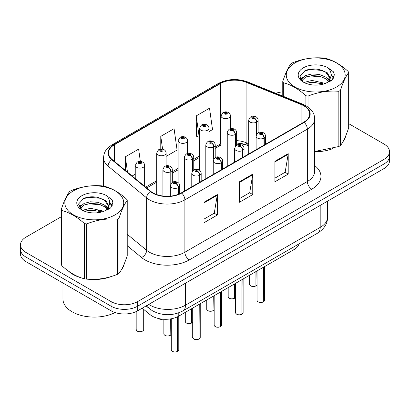 <?xml version="1.0" encoding="UTF-8"?>
<svg xmlns="http://www.w3.org/2000/svg" width="410" height="410" viewBox="0 0 410 410"><rect width="100%" height="100%" fill="white"/><g stroke="black" fill="none" stroke-linecap="round" stroke-linejoin="round"><path stroke-width="0.61" d="M248.691 145.919L246.733 145.125A25.061 14.468 0 0 0 240.193 143.233M299.197 243.776A18.798 10.855 180 0 1 293.96 249.618L178.78 316.12A18.798 10.855 180 0 1 150.091 314.67L142.208 308.171M68.547 271.164A30.073 17.363 0 0 0 73.016 274.454A30.073 17.363 0 0 0 81.036 277.765A30.073 17.363 0 0 1 73.016 274.454A30.073 17.363 0 0 1 68.547 271.164M303.8 105.806A20.049 11.577 180 0 1 309.673 113.99A20.049 11.577 180 0 1 303.8 122.175L181.343 192.879A20.049 11.577 180 0 1 150.736 191.332L112.202 159.557A20.049 11.577 180 0 1 108.578 152.92A20.049 11.577 180 0 1 114.446 144.735L220.411 83.558A20.049 11.577 180 0 1 246.087 82.261L301.124 104.509A20.049 11.577 180 0 1 303.8 105.806M304.153 105.601A20.551 11.864 0 0 0 301.411 104.273L246.374 82.02A20.551 11.864 0 0 0 220.057 83.353L114.093 144.53A20.551 11.864 0 0 0 111.792 159.726L150.326 191.501A20.551 11.864 0 0 0 181.697 193.084L304.153 122.38A20.551 11.864 0 0 0 304.153 105.601M61.331 216.736L26.004 237.134A18.798 10.855 0 0 0 20.5 244.806L20.5 254.015A18.798 10.855 0 0 0 26.004 261.688L111.074 310.8L111.074 306.198A18.798 10.855 0 0 0 137.657 306.198L383.996 163.974A18.798 10.855 0 0 0 389.5 156.302A18.798 10.855 0 0 1 383.996 163.974L137.657 306.198A18.798 10.855 0 0 1 111.074 306.198L26.004 257.085L111.074 306.198L111.074 301.591A18.798 10.855 0 0 0 137.657 301.591L383.996 159.372A18.798 10.855 0 0 0 389.5 151.695A18.798 10.855 0 0 0 383.996 144.023L348.669 123.63M20.5 249.408A18.798 10.855 0 0 0 26.004 257.085A18.798 10.855 0 0 1 20.5 249.408M204.026 202.243L204.026 222.707L217.315 215.03L217.315 194.565L204.026 202.243M204.026 219.073L214.261 213.164L217.264 195.247A5.012 2.896 -120 0 0 217.315 194.565M214.174 213.215L217.315 215.03M274.915 161.314L274.915 181.779L288.204 174.107L288.204 153.642L274.915 161.314M274.915 178.145L285.15 172.236L288.153 154.319A5.012 2.896 -120 0 0 288.204 153.642M285.063 172.287L288.204 174.107M239.471 181.779L239.471 202.243L252.76 194.565L252.76 174.107L239.471 181.779M239.471 198.609L249.705 192.7L252.709 174.783A5.012 2.896 -120 0 0 252.76 174.107M249.618 192.751L252.76 194.565M248.691 143.725L246.087 142.67A20.049 11.577 0 0 0 236.647 140.64M221.016 143.633A20.049 11.577 0 0 0 220.411 143.966L215.204 146.975M199.573 155.995L193.756 159.357M178.13 168.377L172.313 171.734M156.687 180.759L145.642 187.134M314.685 151.679A30.073 17.363 0 0 0 332.858 148.594A30.073 17.363 0 0 1 314.685 151.679M343.016 141.619A30.073 17.363 0 0 0 345.635 136.105A30.073 17.363 0 0 1 343.016 141.619M89.139 279.282A30.073 17.363 0 0 0 111.423 276.442A30.073 17.363 0 0 1 89.139 279.282M121.575 269.467A30.073 17.363 0 0 0 124.199 263.948A30.073 17.363 0 0 1 121.575 269.467M282.767 91.861A18.798 10.855 0 0 0 275.838 93.321M95.53 196.99L95.017 197.287M20.5 244.806A18.798 10.855 0 0 0 26.004 252.478L111.074 301.591M208.972 131.641L212.518 129.591L209.52 108.209L196.226 115.886L196.441 136.228M140.348 161.391L138.631 149.137L125.337 156.81L125.337 170.391M166.086 156.4L177.074 150.055L174.076 128.673L160.781 136.351L160.781 149.03M160.781 136.351L162.575 149.122M196.226 115.886L199.229 137.268L199.573 137.068M199.229 137.268L196.226 136.146M132.143 175.998L135.244 174.209M125.337 156.81L127.495 172.164M111.074 310.8A18.798 10.855 0 0 0 137.657 310.8L383.996 168.577A18.798 10.855 0 0 0 389.5 160.904L389.5 151.695M263.322 301.934C261.088 302.652 259.371 302.631 258.177 301.868C257.188 301.012 256.814 300.479 257.049 300.274A3.762 2.173 0 0 0 258.151 301.811A3.762 2.173 0 0 0 263.348 301.873L263.261 301.924A3.634 2.096 180 0 1 258.238 301.862M263.348 301.719L263.579 267.161M264.271 144.996L264.271 137.986A3.131 1.886 -122.2 0 0 261.964 134.208A1.568 0.902 0 0 0 261.913 132.958A1.568 0.902 0 0 0 259.699 132.958A1.568 0.902 0 0 0 259.699 134.234A1.568 0.902 0 0 0 261.867 134.265L261.231 133.86A0.625 0.364 180 0 1 260.365 133.85A0.625 0.364 180 0 1 260.181 133.593A0.625 0.364 180 0 1 260.565 133.26A0.625 0.364 180 0 1 261.252 133.337A0.625 0.364 180 0 1 261.431 133.593A0.625 0.364 180 0 1 261.267 133.839L261.964 134.208M261.867 134.265A3.131 1.727 62.1 0 1 263.984 138.155A4.7 2.711 180 0 1 257.485 138.073A4.7 2.711 180 0 1 256.106 136.156C257.311 132.297 259.766 131.179 263.481 132.799C264.809 133.639 265.485 134.757 265.506 136.156A4.7 2.711 180 0 1 264.271 137.986M263.984 145.166L263.984 138.155M263.348 301.873L263.348 267.294M255.907 285.954C253.672 286.672 251.955 286.651 250.756 285.888C249.772 285.037 249.398 284.504 249.634 284.299A3.762 2.173 0 0 0 250.73 285.832A3.762 2.173 0 0 0 255.932 285.898L255.845 285.944A3.634 2.096 180 0 1 250.823 285.883M255.932 285.744L256.163 271.44M256.855 133.926L256.855 122.011A3.131 1.886 -122.2 0 0 254.543 118.229A1.568 0.902 0 0 0 254.497 116.978A1.568 0.902 0 0 0 252.283 116.978A1.568 0.902 0 0 0 252.283 118.259A1.568 0.902 0 0 0 254.451 118.285L253.816 117.885A0.625 0.364 180 0 1 252.949 117.875A0.625 0.364 180 0 1 252.765 117.619A0.625 0.364 180 0 1 253.149 117.286A0.625 0.364 180 0 1 253.836 117.362A0.625 0.364 180 0 1 254.015 117.619A0.625 0.364 180 0 1 253.851 117.865L254.543 118.229M254.451 118.285A3.131 1.727 62.1 0 1 256.568 122.175A4.7 2.711 180 0 1 250.069 122.093A4.7 2.711 180 0 1 248.691 120.176C249.89 116.322 252.35 115.205 256.065 116.824C257.393 117.665 258.069 118.782 258.09 120.176A4.7 2.711 180 0 1 256.855 122.011M256.568 134.377L256.568 122.175M255.932 285.898L255.932 271.574M230.415 128.725L230.415 115.897A4.7 2.711 180 0 1 227.514 118.403A4.7 2.711 180 0 1 222.394 117.813A4.7 2.711 180 0 1 221.016 115.897L222.891 112.632A3.131 1.886 57.8 0 1 224.562 112.724A1.568 0.902 0 0 0 224.608 113.975A1.568 0.902 0 0 0 226.827 113.975A1.568 0.902 0 0 0 226.827 112.699A1.568 0.902 0 0 0 224.659 112.668L225.295 113.068A0.625 0.364 180 0 1 226.161 113.083A0.625 0.364 180 0 1 226.346 113.334A0.625 0.364 180 0 1 225.956 113.672A0.625 0.364 180 0 1 225.274 113.59A0.625 0.364 180 0 1 225.09 113.334A0.625 0.364 180 0 1 225.254 113.093L224.562 112.724M225.295 113.601L225.295 113.068M224.659 112.668A3.131 1.727 -117.9 0 0 223.194 112.458A3.131 1.727 -117.9 0 0 223.055 112.545M225.254 113.58L225.254 113.093M294.898 62.961A29.448 17.005 -0 0 0 294.898 87.007A29.448 17.005 -0 0 0 336.543 87.007A29.448 17.005 -0 0 0 336.543 62.961A29.448 17.005 -0 0 0 294.898 62.961M314.685 151.5L338.85 146.519A33.835 19.536 -0 0 0 339.644 146.073A33.835 19.536 -0 0 0 340.418 145.611C343.155 142.183 345.907 136.258 348.669 127.828L348.669 72.616A33.835 19.536 -0 0 0 348.095 71.381C340.561 64.549 333.043 60.208 325.545 58.358A33.835 19.536 -0 0 0 323.403 58.025C313.086 57.144 302.821 58.732 292.591 62.791A33.835 19.536 -0 0 0 291.797 63.237A33.835 19.536 -0 0 0 291.023 63.699C288.261 67.173 285.509 73.103 282.767 81.482A33.835 19.536 -0 0 0 283.341 82.723L283.341 96.355M305.896 105.713L305.896 95.745C298.357 88.914 290.839 84.573 283.341 82.723M305.896 95.745A33.835 19.536 -0 0 0 308.038 96.073L308.038 107.092M338.85 146.519L338.85 91.307C328.62 90.415 318.35 92.004 308.038 96.073M338.85 91.307A33.835 19.536 -0 0 0 339.644 90.861A33.835 19.536 -0 0 0 340.418 90.405L340.418 145.611M325.463 83.404L312.01 80.427L305.593 82.026L304.379 82.682M323.587 84.009L312.01 82.051L306.096 83.425M329.676 81.718L329.543 81.375M329.143 80.56L325.847 77.152L319.426 74.471L312.01 73.928L305.593 75.527L301.883 78.694L301.401 80.416M328.62 81.37L325.847 78.776L319.426 76.096L312.01 75.553L305.593 77.152L301.693 80.734M327.359 82.774L329.558 79.719L330.045 77.582L327.159 72.606L319.303 69.572C313.942 68.48 309.176 68.859 304.999 70.71L299.956 76.209L303.344 82.097M329.286 81.923L330.045 78.869M329.999 78.223L325.847 72.278L319.677 69.644M303.338 67.835A17.507 10.106 -0 0 0 303.338 82.128A17.507 10.106 -0 0 0 325.227 83.471L332.049 80.16L334.35 74.984L333.566 71.893L327.826 67.681A17.507 10.106 -0 0 0 303.338 67.835M327.826 67.681C331.475 71.391 332.049 75.404 329.558 79.719M282.767 96.124L282.767 81.482M348.669 72.616C345.932 76.045 343.18 81.974 340.418 90.405M322.306 83.471L310.898 82.492L306.357 83.317M330.639 81.165L329.835 80.519M329.353 80.17L328.538 79.637M322.306 76.972L310.898 75.993L306.357 76.819M301.97 78.535L300.632 79.361M333.484 78.223L331.085 75.066M322.352 70.489L310.898 69.495L304.794 70.807M334.35 75.143L333.566 71.893M331.157 80.821L329.978 79.817M329.63 79.555L326.826 77.874M303.077 77.172L300.33 78.766M333.684 77.838L331.08 74.251M62.95 283.018L62.95 299.008A31.329 18.086 0 0 0 72.129 311.8A31.329 18.086 0 0 0 115.046 312.553M73.457 190.809A29.448 17.005 -0 0 0 73.457 214.85A29.448 17.005 -0 0 0 115.102 214.85A29.448 17.005 -0 0 0 115.102 190.809A29.448 17.005 -0 0 0 73.457 190.809M70.356 191.086A33.835 19.536 -0 0 0 69.582 191.542C66.82 195.022 64.068 200.951 61.331 209.331A33.835 19.536 -0 0 0 61.905 210.566L61.905 265.777C69.403 272.583 76.921 276.924 84.455 278.8A33.835 19.536 -0 0 0 86.597 279.133C96.827 280.025 107.097 278.436 117.409 274.367A33.835 19.536 -0 0 0 118.203 273.921A33.835 19.536 -0 0 0 118.977 273.46C121.719 270.031 124.471 264.101 127.233 255.671L127.233 200.459A33.835 19.536 -0 0 0 126.659 199.224C119.12 192.398 111.602 188.057 104.104 186.201A33.835 19.536 -0 0 0 101.962 185.873C91.65 184.992 81.38 186.581 71.15 190.64A33.835 19.536 -0 0 0 70.356 191.086M84.455 278.8L84.455 223.588C76.921 216.762 69.403 212.421 61.905 210.566M84.455 223.588A33.835 19.536 -0 0 0 86.597 223.921L86.597 279.133M117.409 274.367L117.409 219.155C107.179 218.258 96.914 219.847 86.597 223.921M117.409 219.155A33.835 19.536 -0 0 0 118.203 218.709A33.835 19.536 -0 0 0 118.977 218.248L118.977 273.46M61.331 209.331L61.331 264.542A33.835 19.536 -0 0 0 61.905 265.777M104.027 211.247L90.574 208.275L84.152 209.874L82.943 210.53M102.151 211.857L90.574 209.899L84.655 211.273M108.235 209.566L108.107 209.223M107.707 208.403L104.406 205L97.99 202.32L90.574 201.776L84.152 203.375L80.447 206.543L79.96 208.265M107.179 209.213L104.406 206.625L97.99 203.944L90.574 203.401L84.152 205L80.252 208.577M105.918 210.617L108.117 207.573L108.604 205.43L105.724 200.454L97.862 197.42C92.506 196.328 87.735 196.708 83.558 198.558L78.52 204.052L81.903 209.94M107.85 209.771L108.604 206.717M108.558 206.066L104.406 200.126L98.236 197.492M81.903 195.683A17.507 10.106 -0 0 0 81.903 209.976A17.507 10.106 -0 0 0 103.786 211.319L110.613 208.008L112.914 202.827L112.125 199.742L106.39 195.529A17.507 10.106 -0 0 0 81.903 195.683M106.39 195.529C110.034 199.234 110.613 203.247 108.117 207.562M127.233 200.459C124.491 203.888 121.739 209.817 118.977 218.248M100.865 211.314L89.457 210.34L84.921 211.165M109.198 209.008L108.399 208.367M107.912 208.019L107.102 207.486M100.865 204.821L89.457 203.842L84.921 204.667M80.534 206.384L79.197 207.209M112.048 206.071L109.644 202.914M100.911 198.332L89.457 197.343L83.353 198.65M112.909 202.991L112.125 199.742M109.721 208.669L108.542 207.665M108.189 207.404L105.385 205.723M81.636 205.02L78.894 206.614M112.243 205.687L109.639 202.099M241.879 314.311C239.645 315.034 237.928 315.008 236.729 314.244C235.745 313.394 235.371 312.861 235.601 312.656A3.762 2.173 0 0 0 236.703 314.188A3.762 2.173 0 0 0 241.905 314.255L241.818 314.306A3.634 2.096 180 0 1 236.796 314.239M241.905 314.101L242.136 279.538M242.828 157.378L242.828 150.367A3.131 1.886 -122.2 0 0 240.516 146.585A1.568 0.902 0 0 0 240.47 145.335A1.568 0.902 0 0 0 238.256 145.335A1.568 0.902 0 0 0 238.256 146.616A1.568 0.902 0 0 0 240.424 146.642L239.788 146.242A0.625 0.364 180 0 1 238.922 146.232A0.625 0.364 180 0 1 238.738 145.975A0.625 0.364 180 0 1 239.122 145.642A0.625 0.364 180 0 1 239.809 145.719A0.625 0.364 180 0 1 239.988 145.975A0.625 0.364 180 0 1 239.824 146.221L240.516 146.585M240.424 146.642A3.131 1.727 62.1 0 1 242.541 150.537A4.7 2.711 180 0 1 236.042 150.455A4.7 2.711 180 0 1 234.663 148.533C235.863 144.679 238.323 143.561 242.038 145.181C243.366 146.022 244.042 147.139 244.063 148.533A4.7 2.711 180 0 1 242.828 150.367M242.541 157.548L242.541 150.537M241.905 314.255L241.905 279.676M220.431 326.693C218.202 327.411 216.485 327.39 215.286 326.627C214.302 325.771 213.928 325.243 214.158 325.038A3.762 2.173 0 0 0 215.26 326.57A3.762 2.173 0 0 0 220.457 326.637L220.375 326.683A3.634 2.096 180 0 1 215.347 326.621M220.457 326.483L220.693 291.92M221.385 169.76L221.385 162.749A3.131 1.886 -122.2 0 0 219.073 158.967A1.568 0.902 0 0 0 219.027 157.717A1.568 0.902 0 0 0 216.813 157.717A1.568 0.902 0 0 0 216.813 158.998A1.568 0.902 0 0 0 218.976 159.024L218.34 158.624A0.625 0.364 180 0 1 217.474 158.614A0.625 0.364 180 0 1 217.295 158.357A0.625 0.364 180 0 1 217.679 158.024A0.625 0.364 180 0 1 218.361 158.101A0.625 0.364 180 0 1 218.545 158.357A0.625 0.364 180 0 1 218.381 158.603L219.073 158.967M218.976 159.024A3.131 1.727 62.1 0 1 221.092 162.913A4.7 2.711 180 0 1 214.599 162.832A4.7 2.711 180 0 1 213.22 160.915C214.42 157.061 216.88 155.943 220.595 157.563C221.923 158.403 222.594 159.521 222.62 160.915A4.7 2.711 180 0 1 221.385 162.749M221.092 169.93L221.092 162.913M220.457 326.637L220.457 292.053M198.988 339.075C196.759 339.793 195.042 339.772 193.843 339.008C192.859 338.153 192.485 337.625 192.715 337.415A3.762 2.173 0 0 0 193.817 338.952A3.762 2.173 0 0 0 199.014 339.014L198.932 339.065A3.634 2.096 180 0 1 193.904 339.003M199.014 338.86L199.25 304.302M199.942 182.142L199.942 175.126A3.131 1.886 -122.2 0 0 197.63 171.349A1.568 0.902 0 0 0 197.584 170.099A1.568 0.902 0 0 0 195.37 170.099A1.568 0.902 0 0 0 195.37 171.375A1.568 0.902 0 0 0 197.533 171.406L196.897 171.006A0.625 0.364 180 0 1 196.031 170.99A0.625 0.364 180 0 1 195.847 170.739A0.625 0.364 180 0 1 196.236 170.401A0.625 0.364 180 0 1 196.918 170.483A0.625 0.364 180 0 1 197.102 170.739A0.625 0.364 180 0 1 196.938 170.98L197.63 171.349M197.533 171.406A3.131 1.727 62.1 0 1 199.649 175.296A4.7 2.711 180 0 1 193.151 175.213A4.7 2.711 180 0 1 191.777 173.297C192.977 169.438 195.437 168.32 199.147 169.94C200.48 170.78 201.151 171.898 201.177 173.297A4.7 2.711 180 0 1 199.942 175.126M199.649 182.306L199.649 175.296M199.014 339.014L199.014 304.435M177.545 351.452C175.311 352.175 173.599 352.149 172.4 351.39C171.416 350.535 171.037 350.002 171.272 349.797A3.762 2.173 0 0 0 172.374 351.329A3.762 2.173 0 0 0 177.571 351.396L177.489 351.447A3.634 2.096 180 0 1 172.461 351.38M177.571 351.242L177.802 316.643M178.499 194.243L178.499 187.508A3.131 1.886 -122.2 0 0 176.187 183.726A1.568 0.902 0 0 0 176.141 182.476A1.568 0.902 0 0 0 173.922 182.476A1.568 0.902 0 0 0 173.922 183.757A1.568 0.902 0 0 0 176.09 183.782L175.454 183.383A0.625 0.364 180 0 1 174.588 183.373A0.625 0.364 180 0 1 174.404 183.116A0.625 0.364 180 0 1 174.793 182.783A0.625 0.364 180 0 1 175.475 182.86A0.625 0.364 180 0 1 175.659 183.116A0.625 0.364 180 0 1 175.495 183.362L176.187 183.726M176.09 183.782A3.131 1.727 62.1 0 1 178.207 187.677A4.7 2.711 180 0 1 171.708 187.595A4.7 2.711 180 0 1 170.334 185.674C171.534 181.82 173.994 180.702 177.704 182.322C179.032 183.162 179.708 184.28 179.729 185.674A4.7 2.711 180 0 1 178.499 187.508M178.207 194.355L178.207 187.677M177.571 351.396L177.571 316.756M208.972 141.107L208.972 128.274A4.7 2.711 180 0 1 206.071 130.78A4.7 2.711 180 0 1 200.951 130.195A4.7 2.711 180 0 1 199.573 128.274L201.448 125.014A3.131 1.886 57.8 0 1 203.119 125.106A1.568 0.902 0 0 0 203.165 126.357A1.568 0.902 0 0 0 205.379 126.357A1.568 0.902 0 0 0 205.379 125.076A1.568 0.902 0 0 0 203.216 125.05L203.852 125.45A0.625 0.364 180 0 1 204.718 125.46A0.625 0.364 180 0 1 204.897 125.716A0.625 0.364 180 0 1 204.513 126.049A0.625 0.364 180 0 1 203.832 125.972L203.811 125.47L203.119 125.106M203.852 125.983L203.852 125.45M203.216 125.05A3.131 1.727 -117.9 0 0 201.751 124.84A3.131 1.727 -117.9 0 0 201.612 124.927M203.832 125.972A0.625 0.364 180 0 1 203.647 125.716A0.625 0.364 180 0 1 203.811 125.47M187.529 153.489L187.529 140.656A4.7 2.711 180 0 1 184.628 143.162A4.7 2.711 180 0 1 179.508 142.572A4.7 2.711 180 0 1 178.13 140.656L180.005 137.396A3.131 1.886 57.8 0 1 181.676 137.488A1.568 0.902 0 0 0 181.722 138.739A1.568 0.902 0 0 0 183.936 138.739A1.568 0.902 0 0 0 183.936 137.458A1.568 0.902 0 0 0 181.773 137.432L182.404 137.832A0.625 0.364 180 0 1 183.27 137.842A0.625 0.364 180 0 1 183.454 138.098A0.625 0.364 180 0 1 183.07 138.431A0.625 0.364 180 0 1 182.388 138.354A0.625 0.364 180 0 1 182.204 138.098A0.625 0.364 180 0 1 182.368 137.852L181.676 137.488M182.404 138.365L182.404 137.832M181.773 137.432A3.131 1.727 -117.9 0 0 180.308 137.222A3.131 1.727 -117.9 0 0 180.169 137.309M182.368 138.344L182.368 137.852M166.086 165.871L166.086 153.038A4.7 2.711 180 0 1 163.185 155.544A4.7 2.711 180 0 1 158.065 154.954A4.7 2.711 180 0 1 156.687 153.038L158.562 149.773A3.131 1.886 57.8 0 1 160.233 149.865A1.568 0.902 0 0 0 160.279 151.116A1.568 0.902 0 0 0 162.493 151.116A1.568 0.902 0 0 0 162.493 149.84A1.568 0.902 0 0 0 160.325 149.809L160.961 150.214A0.625 0.364 180 0 1 161.827 150.224A0.625 0.364 180 0 1 162.011 150.48A0.625 0.364 180 0 1 161.627 150.813A0.625 0.364 180 0 1 160.94 150.731A0.625 0.364 180 0 1 160.761 150.48A0.625 0.364 180 0 1 160.925 150.234L160.233 149.865M160.961 150.747L160.961 150.214M160.325 149.809A3.131 1.727 -117.9 0 0 158.865 149.599A3.131 1.727 -117.9 0 0 158.726 149.691M160.925 150.721L160.925 150.234M144.643 186.304L144.643 165.414A4.7 2.711 180 0 1 141.742 167.921A4.7 2.711 180 0 1 136.617 167.336A4.7 2.711 180 0 1 135.244 165.414L137.114 162.155A3.131 1.886 57.8 0 1 138.785 162.247A1.568 0.902 0 0 0 138.836 163.498A1.568 0.902 0 0 0 141.05 163.498A1.568 0.902 0 0 0 141.05 162.216A1.568 0.902 0 0 0 138.882 162.191L139.518 162.591A0.625 0.364 180 0 1 140.384 162.601A0.625 0.364 180 0 1 140.568 162.857A0.625 0.364 180 0 1 140.179 163.19A0.625 0.364 180 0 1 139.497 163.113A0.625 0.364 180 0 1 139.313 162.857A0.625 0.364 180 0 1 139.482 162.616L138.785 162.247M139.518 163.124L139.518 162.591M138.882 162.191A3.131 1.727 -117.9 0 0 137.417 161.981A3.131 1.727 -117.9 0 0 137.278 162.068M139.482 163.103L139.482 162.616M234.458 298.337C232.229 299.054 230.512 299.034 229.313 298.27C228.329 297.414 227.955 296.886 228.185 296.676A3.762 2.173 0 0 0 229.287 298.213A3.762 2.173 0 0 0 234.484 298.28L234.402 298.326A3.634 2.096 180 0 1 229.374 298.265M234.484 298.126L234.72 283.822M235.412 146.309L235.412 134.388A3.131 1.886 -122.2 0 0 233.1 130.611A1.568 0.902 0 0 0 233.054 129.36A1.568 0.902 0 0 0 230.84 129.36A1.568 0.902 0 0 0 230.84 130.636A1.568 0.902 0 0 0 233.003 130.667L232.367 130.267A0.625 0.364 180 0 1 231.501 130.257A0.625 0.364 180 0 1 231.322 130.001A0.625 0.364 180 0 1 231.706 129.662A0.625 0.364 180 0 1 232.388 129.744A0.625 0.364 180 0 1 232.572 130.001A0.625 0.364 180 0 1 232.408 130.242L233.1 130.611M233.003 130.667A3.131 1.727 62.1 0 1 235.12 134.557A4.7 2.711 180 0 1 228.626 134.475A4.7 2.711 180 0 1 227.248 132.558C228.447 128.699 230.907 127.582 234.622 129.206C235.95 130.047 236.621 131.164 236.647 132.558A4.7 2.711 180 0 1 235.412 134.388M235.12 146.76L235.12 134.557M234.484 298.28L234.484 283.956M213.015 310.718C210.786 311.436 209.069 311.415 207.87 310.652C206.886 309.796 206.512 309.263 206.742 309.058A3.762 2.173 0 0 0 207.844 310.595A3.762 2.173 0 0 0 213.041 310.657L212.959 310.708A3.634 2.096 180 0 1 207.931 310.647M213.041 310.503L213.277 296.204M213.969 158.685L213.969 146.77A3.131 1.886 -122.2 0 0 211.657 142.993A1.568 0.902 0 0 0 211.611 141.742A1.568 0.902 0 0 0 209.397 141.742A1.568 0.902 0 0 0 209.397 143.018A1.568 0.902 0 0 0 211.56 143.044L210.924 142.644A0.625 0.364 180 0 1 210.058 142.634A0.625 0.364 180 0 1 209.874 142.378A0.625 0.364 180 0 1 210.263 142.044A0.625 0.364 180 0 1 210.945 142.121A0.625 0.364 180 0 1 211.129 142.378A0.625 0.364 180 0 1 210.965 142.624L211.657 142.993M211.56 143.044A3.131 1.727 62.1 0 1 213.677 146.939A4.7 2.711 180 0 1 207.178 146.857A4.7 2.711 180 0 1 205.805 144.935C207.004 141.081 209.464 139.964 213.174 141.583C214.507 142.424 215.178 143.541 215.204 144.935A4.7 2.711 180 0 1 213.969 146.77M213.677 159.136L213.677 146.939M213.041 310.657L213.041 296.338M191.572 323.095C189.338 323.818 187.626 323.792 186.427 323.029C185.443 322.178 185.064 321.645 185.299 321.44A3.762 2.173 0 0 0 186.401 322.972A3.762 2.173 0 0 0 191.598 323.039L191.516 323.09A3.634 2.096 180 0 1 186.488 323.024M191.598 322.885L191.829 308.581M192.526 171.067L192.526 159.152A3.131 1.886 -122.2 0 0 190.214 155.369A1.568 0.902 0 0 0 190.168 154.119A1.568 0.902 0 0 0 187.949 154.119A1.568 0.902 0 0 0 187.949 155.4A1.568 0.902 0 0 0 190.117 155.426L189.482 155.026A0.625 0.364 180 0 1 188.615 155.016A0.625 0.364 180 0 1 188.431 154.76A0.625 0.364 180 0 1 188.82 154.426A0.625 0.364 180 0 1 189.502 154.503A0.625 0.364 180 0 1 189.686 154.76A0.625 0.364 180 0 1 189.522 155.006L190.214 155.369M190.117 155.426A3.131 1.727 62.1 0 1 192.234 159.321A4.7 2.711 180 0 1 185.735 159.239A4.7 2.711 180 0 1 184.362 157.317C185.561 153.463 188.021 152.346 191.731 153.965C193.059 154.806 193.735 155.923 193.756 157.317A4.7 2.711 180 0 1 192.526 159.152M192.234 171.518L192.234 159.321M191.598 323.039L191.598 308.715M170.129 335.477C167.895 336.195 166.183 336.174 164.984 335.411C164 334.555 163.621 334.027 163.857 333.822A3.762 2.173 0 0 0 164.958 335.354A3.762 2.173 0 0 0 170.155 335.421L170.068 335.467A3.634 2.096 180 0 1 165.046 335.406M170.155 335.267L170.386 318.924M171.078 183.449L171.078 171.534A3.131 1.886 -122.2 0 0 168.771 167.751A1.568 0.902 0 0 0 168.72 166.501A1.568 0.902 0 0 0 166.506 166.501A1.568 0.902 0 0 0 166.506 167.782A1.568 0.902 0 0 0 168.674 167.808L168.038 167.408A0.625 0.364 180 0 1 167.172 167.398A0.625 0.364 180 0 1 166.988 167.142A0.625 0.364 180 0 1 167.377 166.808A0.625 0.364 180 0 1 168.059 166.885A0.625 0.364 180 0 1 168.243 167.142A0.625 0.364 180 0 1 168.079 167.382L168.771 167.751M168.674 167.808A3.131 1.727 62.1 0 1 170.791 171.698A4.7 2.711 180 0 1 164.292 171.616A4.7 2.711 180 0 1 162.913 169.699C164.118 165.845 166.573 164.728 170.288 166.347C171.616 167.188 172.292 168.305 172.313 169.699A4.7 2.711 180 0 1 171.078 171.534M170.791 183.9L170.791 171.698M170.155 335.421L170.155 318.959M293.96 246.799L293.96 249.618M150.091 309.196L150.091 314.67M178.78 312.83L178.791 349.797L177.776 351.319M314.685 165.553A31.329 18.086 180 0 1 311.774 189.195L189.317 259.899A6.268 3.618 60 0 1 184.884 252.222L307.346 181.522A25.061 14.468 0 0 0 314.685 171.288L314.685 118.9A25.061 14.468 180 0 1 307.346 129.135A6.268 3.618 -120 0 0 304.153 122.38M189.317 259.899A31.329 18.086 180 0 1 145.012 259.899A31.329 18.086 180 0 1 141.501 257.485L127.233 245.718M150.326 191.501A6.268 4.192 129.5 0 0 146.631 197.902L146.631 250.29A25.061 14.468 0 0 0 149.44 252.222A25.061 14.468 0 0 0 184.884 252.222L184.884 199.834A25.061 14.468 180 0 1 146.631 197.902L108.096 166.127A25.061 14.468 180 0 1 103.561 157.829L103.561 186.109M314.685 118.9C314.28 114.595 313.886 111.013 306.05 105.8L302.754 104.201A6.268 2.937 112 0 0 301.411 104.273M302.754 104.201L247.717 81.954C237.339 78.284 227.488 78.812 218.161 83.553A6.268 3.618 60 0 1 220.057 83.353M114.093 144.53A6.268 3.618 -120 0 0 112.202 144.73C104.601 149.712 103.909 153.463 103.561 157.829M111.792 159.726A6.268 4.192 129.5 0 0 108.096 166.127L108.096 187.442M247.717 81.954A6.268 2.937 112 0 0 246.374 82.02M181.697 193.084A6.268 3.618 60 0 1 184.884 199.834L307.346 129.135L307.346 181.522A6.268 3.618 60 0 0 311.774 189.195M248.691 145.504L248.096 145.263A11.905 5.576 -68 0 1 246.087 142.67L246.087 82.261M220.411 83.558L220.411 143.966A11.905 6.873 60 0 1 218.386 146.56L215.204 148.399M97.616 212.749A31.329 18.086 180 0 1 98.415 210.545M137.657 301.591L137.657 310.8M383.996 159.372L383.996 168.577M26.004 252.478L26.004 261.688M108.096 204.329L108.096 207.619M127.233 234.294L146.631 250.29A6.268 4.192 -50.5 0 1 141.501 257.485M301.124 104.509L301.124 123.723M114.446 144.735L114.446 161.412M239.471 182.424L252.709 174.783M274.915 161.96L288.153 154.319M204.026 202.888L217.264 195.247M148.784 304.379A25.061 14.468 0 0 0 150.06 305.173A25.061 14.468 0 0 0 185.504 305.173L320.195 227.412A25.061 14.468 0 0 0 327.534 217.182C327.718 223.399 324.407 228.724 317.601 233.152L182.911 310.913A12.531 7.236 60 0 0 185.504 305.173L185.504 283.177M320.195 205.415L320.195 227.412A12.531 7.236 60 0 1 317.601 233.152M147.446 305.148A12.531 8.379 129.5 0 0 149.547 308.761L146.103 305.921M263.579 301.739A3.762 2.173 0 0 0 264.568 300.274L264.568 266.587M256.163 285.765A3.762 2.173 0 0 0 257.049 284.801M242.136 314.121A3.762 2.173 0 0 0 243.125 312.656L243.125 278.969M220.693 326.503A3.762 2.173 0 0 0 221.677 325.038L221.677 291.351M199.25 338.88A3.762 2.173 0 0 0 200.234 337.415L200.234 303.733M177.802 351.262A3.762 2.173 0 0 0 178.791 349.797M158.439 318.503A3.762 2.173 0 0 0 158.726 318.693A3.762 2.173 0 0 0 162.744 319.18M162.821 319.185A3.634 2.096 180 0 1 158.813 318.744M137.283 331.07A3.762 2.173 0 0 0 141.378 331.541A3.762 2.173 0 0 0 143.7 329.537C144.955 330.486 139.754 332.802 137.309 331.131L136.181 329.537A3.762 2.173 0 0 0 137.283 331.07M142.557 331.095A3.634 2.096 180 0 1 137.37 331.121M234.72 298.142A3.762 2.173 0 0 0 235.601 297.178M213.277 310.524A3.762 2.173 0 0 0 214.158 309.56M191.829 322.906A3.762 2.173 0 0 0 192.715 321.942L191.803 322.962M170.386 335.288A3.762 2.173 0 0 0 171.272 334.324L170.36 335.344M218.161 83.553L112.202 144.73M248.096 145.263L236.647 142.911M221.016 145.289L218.386 146.56M199.573 157.425L193.756 160.781M178.13 169.801L172.313 173.163M156.687 182.183L146.662 187.97M182.911 310.913C172.825 315.977 162.739 315.977 152.658 310.913L149.547 308.761M327.534 217.182L327.534 201.177M257.049 300.274L257.049 270.928M256.106 149.712L256.106 136.156M265.506 144.284L265.506 136.156M264.568 300.274L263.553 301.796M249.634 284.299L249.634 275.212M248.691 153.996L248.691 120.176M258.09 132.825L258.09 120.176M257.049 284.817L256.137 285.821M230.415 115.897C230.394 114.498 229.718 113.38 228.39 112.54C226.668 111.653 224.936 111.623 223.194 112.458M221.016 157.84L221.016 115.897M235.601 312.656L235.601 283.31M234.663 162.093L234.663 148.533M244.063 156.666L244.063 148.533M243.125 312.656L242.11 314.178M214.158 325.038L214.158 295.692M213.22 174.475L213.22 160.915M222.62 169.048L222.62 160.915M221.677 325.038L220.667 326.56M192.715 337.415L192.715 308.074M191.777 186.852L191.777 173.297M201.177 181.425L201.177 173.297M200.234 337.415L199.224 338.942M171.272 349.797L171.272 318.77M170.334 196.123L170.334 185.674M179.729 193.715L179.729 185.674M208.972 128.274C208.951 126.88 208.275 125.762 206.947 124.922C205.225 124.03 203.493 124.004 201.751 124.84M199.573 170.222L199.573 128.274M187.529 140.656C187.508 139.262 186.832 138.144 185.504 137.304C183.782 136.412 182.05 136.386 180.308 137.222M178.13 182.599L178.13 140.656M162.898 319.195L159.618 319.123L158.368 318.488M166.086 153.038C166.06 151.638 165.389 150.521 164.061 149.686C162.334 148.794 160.602 148.763 158.865 149.599M156.687 194.565L156.687 153.038M143.7 329.537L143.7 309.401M136.181 329.537L136.181 311.569M144.643 165.414C144.617 164.02 143.946 162.903 142.613 162.063C140.891 161.171 139.159 161.145 137.417 161.981M135.244 178.555L135.244 165.414M228.185 296.676L228.185 287.594M227.248 166.373L227.248 132.558M236.647 145.207L236.647 132.558M235.601 297.199L234.694 298.203M206.742 309.058L206.742 299.971M205.805 178.755L205.805 144.935M215.204 157.589L215.204 144.935M214.158 309.576L213.251 310.58M185.299 321.44L185.299 312.353M184.362 191.137L184.362 157.317M193.756 169.965L193.756 157.317M163.857 333.822L163.857 319.257M162.913 196.006L162.913 169.699M172.313 182.347L172.313 169.699"/></g></svg>
